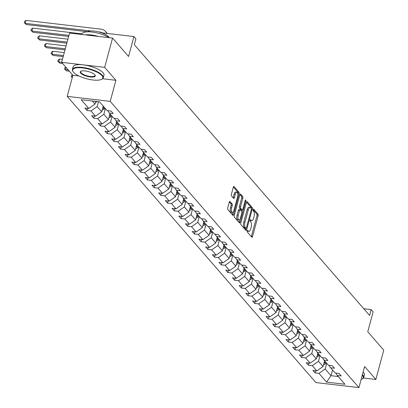 <?xml version="1.0" encoding="UTF-8"?>
<svg xmlns="http://www.w3.org/2000/svg" width="408" height="408" viewBox="0 0 408 408"><rect width="100%" height="100%" fill="white"/><g stroke="black" fill="none" stroke-linecap="round" stroke-linejoin="round"><path stroke-width="0.61" d="M247.253 230.882A0.877 0.357 96.7 0 0 247.335 232.03L251.818 237.186A1.255 0.505 96.7 0 0 251.981 237.283A1.255 0.505 96.7 0 0 252.547 236.523L258.137 215.827A1.255 0.505 96.7 0 0 258.024 214.19L253.536 209.029A0.877 0.357 96.7 0 0 253.424 208.962A0.877 0.357 96.7 0 0 253.026 209.493A0.877 0.357 96.7 0 0 253.103 210.64L253.684 211.308A4.019 1.622 96.7 0 1 254.041 216.541L253.577 218.265A4.019 1.622 96.7 0 1 251.761 220.703A4.019 1.622 96.7 0 1 251.231 220.391L250.655 219.723A0.877 0.357 96.7 0 0 250.537 219.657A0.877 0.357 96.7 0 0 250.14 220.187A0.877 0.357 96.7 0 0 250.221 221.335L250.798 222.003A4.019 1.622 96.7 0 1 251.155 227.236L250.691 228.959A4.019 1.622 96.7 0 1 248.875 231.397A4.019 1.622 96.7 0 1 248.35 231.086L247.768 230.418A0.877 0.357 96.7 0 0 247.651 230.352A0.877 0.357 96.7 0 0 247.253 230.882M363.482 378.007L375.855 379.45L383.76 350.161L367.766 331.755L373.136 311.84L371.183 309.59L363.757 308.723M102.607 78.739L115.903 80.294L104.662 67.356L61.659 62.337L69.559 33.048L112.567 38.066L128.556 56.472L133.931 36.557L101.49 32.773M104.662 67.356L112.567 38.066M230.015 201.47A1.255 0.505 96.7 0 0 229.847 201.374A1.255 0.505 96.7 0 0 229.281 202.139L227.715 207.942A1.255 0.505 96.7 0 0 227.827 209.579L232.805 215.312A1.255 0.505 96.7 0 0 232.973 215.409A1.255 0.505 96.7 0 0 233.539 214.644L239.124 193.948A1.255 0.505 96.7 0 0 239.011 192.311L234.034 186.578A1.255 0.505 96.7 0 0 233.866 186.481A1.255 0.505 96.7 0 0 233.299 187.246L231.407 194.259A1.255 0.505 96.7 0 0 231.52 195.896L233.651 198.349A1.255 0.505 96.7 0 0 233.815 198.446A1.255 0.505 96.7 0 0 234.381 197.681L235.319 194.203A3.356 1.357 96.7 0 1 236.839 192.168A3.356 1.357 96.7 0 1 237.578 196.804L233.901 210.431A3.356 1.357 96.7 0 1 232.381 212.466A3.356 1.357 96.7 0 1 231.642 207.83L232.259 205.561A1.255 0.505 96.7 0 0 232.147 203.924L229.668 201.43M133.931 36.557L135.889 38.806L134.309 44.666L369.602 315.45L371.183 309.59M115.903 80.294L110.216 101.378L358.923 387.6L315.92 382.582L67.213 96.364L110.216 101.378M375.855 379.45L364.614 366.512L358.923 387.6M240.837 223.049A1.255 0.505 96.7 0 0 240.95 224.681L245.932 230.413A1.255 0.505 96.7 0 0 246.095 230.51A1.255 0.505 96.7 0 0 246.661 229.75L252.246 209.049A1.255 0.505 96.7 0 0 252.134 207.417L247.156 201.685A1.255 0.505 96.7 0 0 246.993 201.588A1.255 0.505 96.7 0 0 246.422 202.348L240.837 223.049M239.369 222.86L234.391 217.132A1.255 0.505 96.7 0 1 234.279 215.495L239.863 194.794A1.255 0.505 96.7 0 1 240.429 194.035A1.255 0.505 96.7 0 1 240.593 194.131L242.724 196.585A1.255 0.505 96.7 0 1 242.837 198.222L240.572 206.616A1.255 0.505 96.7 0 0 240.684 208.248L242.097 209.875A1.255 0.505 96.7 0 0 242.26 209.972A1.255 0.505 96.7 0 0 242.831 209.212L245.188 200.476A0.877 0.357 96.7 0 1 245.585 199.94A0.877 0.357 96.7 0 1 245.779 201.154L240.103 222.197A1.255 0.505 96.7 0 1 239.532 222.957A1.255 0.505 96.7 0 1 239.369 222.86M99.552 101.847L107.161 110.604L111.052 111.058L113.205 113.531L109.308 113.077L113.868 118.32L117.759 118.779L119.911 121.252L116.015 120.799L120.574 126.041L124.466 126.495L126.618 128.969L122.721 128.515L127.281 133.758L131.172 134.212L133.324 136.685L129.428 136.231L133.987 141.479L137.879 141.933L140.031 144.406L136.134 143.953L140.694 149.195L144.585 149.649L146.737 152.123L142.841 151.669L147.4 156.912L151.291 157.371L153.444 159.844L149.547 159.39L154.107 164.633L158.003 165.087L160.15 167.561L156.259 167.107L160.813 172.349L164.71 172.803L166.857 175.277L162.965 174.823L167.52 180.071L171.416 180.525L173.563 182.998L169.672 182.544L174.226 187.787L178.123 188.241L180.27 190.714L176.378 190.261L180.933 195.503L184.829 195.957L186.976 198.436L183.085 197.977L187.639 203.225L191.536 203.679L193.683 206.152L189.791 205.698L194.346 210.941L198.242 211.395L200.389 213.869L196.498 213.415L201.052 218.662L204.949 219.116L207.096 221.59L203.204 221.136L207.759 226.379L211.655 226.833L213.802 229.306L209.911 228.852L214.465 234.095L218.362 234.549L220.509 237.028L216.617 236.569L221.177 241.816L225.068 242.27L227.215 244.744L223.324 244.29L227.883 249.533L231.775 249.987L233.927 252.46L230.03 252.006L234.59 257.254L238.481 257.708L240.633 260.182L236.737 259.728L241.296 264.97L245.188 265.424L247.34 267.898L243.443 267.444L248.003 272.687L251.894 273.141L254.046 275.614L250.15 275.16L254.709 280.408L258.601 280.862L260.753 283.336L256.856 282.882L261.416 288.125L265.307 288.578L267.459 291.052L263.563 290.598L268.122 295.846L272.014 296.3L274.166 298.773L270.269 298.319L274.829 303.562L278.72 304.016L280.872 306.49L276.976 306.036L281.535 311.279L285.427 311.732L287.579 314.206L283.682 313.752L288.242 319L292.133 319.454L294.285 321.927L290.389 321.473L294.948 326.716L298.845 327.17L300.992 329.644L297.1 329.19L301.655 334.438L305.551 334.892L307.698 337.365L303.807 336.911L308.361 342.154L312.258 342.608L314.405 345.081L310.514 344.627L315.068 349.87L318.964 350.324L321.111 352.798L317.22 352.344L321.774 357.592L325.671 358.046L327.818 360.519L323.926 360.065L328.481 365.308L332.377 365.762L334.524 368.235L330.633 367.781L335.187 373.024L339.084 373.483L341.231 375.957L337.34 375.503L344.949 384.26L326.584 382.118L318.974 373.356L315.083 372.902L312.931 370.428L316.827 370.882L312.268 365.639L308.377 365.185L306.224 362.712L310.121 363.166L305.561 357.923L301.665 357.469L299.518 354.996L303.409 355.45L298.855 350.202L294.959 349.748L292.811 347.274L296.703 347.728L292.148 342.485L288.252 342.031L286.105 339.558L289.996 340.012L285.442 334.764L281.546 334.31L279.398 331.837L283.29 332.291L278.735 327.048L274.839 326.594L272.692 324.12L276.583 324.574L272.029 319.331L268.132 318.877L265.985 316.404L269.877 316.858L265.322 311.61L261.426 311.156L259.279 308.683L263.17 309.137L258.616 303.894L254.72 303.44L252.572 300.966L256.464 301.42L251.909 296.172L248.013 295.718L245.866 293.245L249.757 293.699L245.203 288.456L241.306 288.002L239.159 285.529L243.051 285.983L238.491 280.74L234.6 280.286L232.453 277.812L236.344 278.266L231.785 273.018L227.894 272.564L225.741 270.091L229.638 270.545L225.078 265.302L221.187 264.848L219.035 262.375L222.931 262.829L218.372 257.586L214.481 257.127L212.328 254.653L216.225 255.107L211.665 249.864L207.774 249.41L205.622 246.937L209.518 247.391L204.959 242.148L201.067 241.694L198.915 239.221L202.812 239.674L198.252 234.427L194.361 233.973L192.209 231.499L196.105 231.953L191.546 226.71L187.654 226.256L185.502 223.783L189.399 224.237L184.839 218.994L180.948 218.535L178.796 216.061L182.692 216.515L178.133 211.273L174.242 210.819L172.089 208.345L175.986 208.799L171.426 203.556L167.535 203.102L165.383 200.629L169.279 201.083L164.72 195.835L160.823 195.381L158.676 192.907L162.568 193.361L158.013 188.119L154.117 187.665L151.97 185.191L155.861 185.645L151.307 180.402L147.41 179.948L145.263 177.47L149.155 177.929L144.6 172.681L140.704 172.227L138.557 169.754L142.448 170.207L137.894 164.965L133.997 164.511L131.85 162.037L135.742 162.491L131.187 157.243L127.291 156.789L125.144 154.316L129.035 154.77L124.481 149.527L120.584 149.073L118.437 146.6L122.329 147.053L117.774 141.811L113.878 141.357L111.731 138.878L115.622 139.337L111.068 134.089L107.171 133.635L105.024 131.162L108.916 131.616L104.361 126.373L100.465 125.919L98.318 123.446L102.209 123.899L97.65 118.651L93.758 118.198L91.611 115.724L95.503 116.178L90.943 110.935L87.052 110.481L84.9 108.008L88.796 108.462L81.187 99.705L99.552 101.847M103.255 106.111L101.709 111.828L97.155 106.585L98.466 101.719M97.155 106.585L90.943 110.935M101.709 111.828L95.503 116.178M107.753 110.675L109.308 113.077M109.961 113.827L108.421 119.549L103.862 114.301L105.407 108.584M103.862 114.301L97.65 118.651M108.421 119.549L102.209 123.899M114.459 118.391L116.015 120.799M116.668 121.548L115.127 127.265L110.568 122.023L112.113 116.3M110.568 122.023L104.361 126.373M115.127 127.265L108.916 131.616M121.166 126.108L122.721 128.515M123.374 129.265L121.834 134.982L117.275 129.739L118.82 124.022M117.275 129.739L111.068 134.089M121.834 134.982L115.622 139.337M127.872 133.829L129.428 136.231M130.081 136.981L128.54 142.703L123.981 137.46L125.526 131.738M123.981 137.46L117.774 141.811M128.54 142.703L122.329 147.053M134.579 141.545L136.134 143.953M136.787 144.702L135.247 150.419L130.688 145.177L132.233 139.459M130.688 145.177L124.481 149.527M135.247 150.419L129.035 154.77M141.285 149.267L142.841 151.669M143.494 152.419L141.953 158.141L137.394 152.893L138.939 147.176M137.394 152.893L131.187 157.243M141.953 158.141L135.742 162.491M147.992 156.983L149.547 159.39M150.2 160.14L148.66 165.857L144.101 160.614L145.646 154.892M144.101 160.614L137.894 164.965M148.66 165.857L142.448 170.207M154.698 164.699L156.259 167.107M156.907 167.856L155.366 173.573L150.807 168.331L152.352 162.614M150.807 168.331L144.6 172.681M155.366 173.573L149.155 177.929M161.405 172.421L162.965 174.823M163.613 175.573L162.073 181.295L157.514 176.047L159.059 170.33M157.514 176.047L151.307 180.402M162.073 181.295L155.861 185.645M168.111 180.137L169.672 182.544M170.325 183.294L168.779 189.011L164.22 183.768L165.765 178.051M164.22 183.768L158.013 188.119M168.779 189.011L162.568 193.361M174.818 187.859L176.378 190.261M177.031 191.01L175.486 196.733L170.927 191.485L172.472 185.768M170.927 191.485L164.72 195.835M175.486 196.733L169.279 201.083M181.529 195.575L183.085 197.977M183.738 198.732L182.192 204.449L177.633 199.206L179.178 193.484M177.633 199.206L171.426 203.556M182.192 204.449L175.986 208.799M188.236 203.291L189.791 205.698M190.444 206.448L188.899 212.165L184.345 206.922L185.885 201.205M184.345 206.922L178.133 211.273M188.899 212.165L182.692 216.515M194.942 211.013L196.498 213.415M197.151 214.164L195.605 219.886L191.051 214.639L192.591 208.921M191.051 214.639L184.839 218.994M195.605 219.886L189.399 224.237M201.649 218.729L203.204 221.136M203.857 221.886L202.312 227.603L197.758 222.36L199.298 216.638M197.758 222.36L191.546 226.71M202.312 227.603L196.105 231.953M208.355 226.45L209.911 228.852M210.564 229.602L209.018 235.324L204.464 230.076L206.004 224.359M204.464 230.076L198.252 234.427M209.018 235.324L202.812 239.674M215.062 234.166L216.617 236.569M217.27 237.323L215.725 243.041L211.171 237.798L212.711 232.076M211.171 237.798L204.959 242.148M215.725 243.041L209.518 247.391M221.768 241.883L223.324 244.29M223.977 245.04L222.431 250.757L217.877 245.514L219.417 239.797M217.877 245.514L211.665 249.864M222.431 250.757L216.225 255.107M228.475 249.604L230.03 252.006M230.683 252.756L229.138 258.478L224.584 253.23L226.124 247.513M224.584 253.23L218.372 257.586M229.138 258.478L222.931 262.829M235.181 257.321L236.737 259.728M237.39 260.477L235.844 266.195L231.29 260.952L232.83 255.23M231.29 260.952L225.078 265.302M235.844 266.195L229.638 270.545M241.888 265.042L243.443 267.444M244.096 268.194L242.551 273.916L237.997 268.668L239.537 262.951M237.997 268.668L231.785 273.018M242.551 273.916L236.344 278.266M248.594 272.758L250.15 275.16M250.803 275.915L249.263 281.632L244.703 276.389L246.248 270.667M244.703 276.389L238.491 280.74M249.263 281.632L243.051 285.983M255.301 280.475L256.856 282.882M257.509 283.631L255.969 289.349L251.41 284.106L252.955 278.389M251.41 284.106L245.203 288.456M255.969 289.349L249.757 293.699M262.007 288.196L263.563 290.598M264.216 291.348L262.675 297.07L258.116 291.822L259.661 286.105M258.116 291.822L251.909 296.172M262.675 297.07L256.464 301.42M268.714 295.912L270.269 298.319M270.922 299.069L269.382 304.786L264.823 299.543L266.368 293.821M264.823 299.543L258.616 303.894M269.382 304.786L263.17 309.137M275.42 303.629L276.976 306.036M277.629 306.785L276.089 312.508L271.529 307.26L273.074 301.543M271.529 307.26L265.322 311.61M276.089 312.508L269.877 316.858M282.127 311.35L283.682 313.752M284.335 314.507L282.795 320.224L278.236 314.981L279.781 309.259M278.236 314.981L272.029 319.331M282.795 320.224L276.583 324.574M288.833 319.066L290.389 321.473M291.042 322.223L289.502 327.94L284.942 322.697L286.487 316.98M284.942 322.697L278.735 327.048M289.502 327.94L283.29 332.291M295.54 326.788L297.1 329.19M297.748 329.939L296.208 335.662L291.649 330.414L293.194 324.697M291.649 330.414L285.442 334.764M296.208 335.662L289.996 340.012M302.246 334.504L303.807 336.911M304.455 337.661L302.915 343.378L298.355 338.135L299.9 332.413M298.355 338.135L292.148 342.485M302.915 343.378L296.703 347.728M308.953 342.22L310.514 344.627M311.166 345.377L309.621 351.094L305.062 345.851L306.607 340.134M305.062 345.851L298.855 350.202M309.621 351.094L303.409 355.45M315.659 349.942L317.22 352.344M317.873 353.099L316.327 358.816L311.768 353.573L313.313 347.851M311.768 353.573L305.561 357.923M316.327 358.816L310.121 363.166M322.366 357.658L323.926 360.065M324.579 360.815L323.034 366.532L318.475 361.289L320.02 355.572M318.475 361.289L312.268 365.639M323.034 366.532L316.827 370.882M329.077 365.379L330.633 367.781M332.53 369.969L330.99 375.686L325.186 369.005L326.726 363.288M325.186 369.005L318.974 373.356M326.584 382.118L330.99 375.686L338.237 376.533M61.659 62.337L72.899 75.276L67.213 96.364M92.305 101L95.003 104.111L95.737 101.403M335.784 373.096L337.34 375.503M95.003 104.111L88.796 108.462M315.665 370.75L315.083 372.902M308.958 363.028L308.377 365.185M302.252 355.312L301.665 357.469M295.54 347.596L294.959 349.748M288.833 339.874L288.252 342.031M282.127 332.158L281.546 334.31M275.42 324.436L274.839 326.594M268.714 316.72L268.132 318.877M262.007 309.004L261.426 311.156M255.301 301.283L254.72 303.44M248.594 293.566L248.013 295.718M241.888 285.845L241.306 288.002M235.181 278.129L234.6 280.286M228.475 270.412L227.894 272.564M221.768 262.691L221.187 264.848M215.062 254.975L214.481 257.127M208.355 247.253L207.774 249.41M201.649 239.537L201.067 241.694M194.942 231.821L194.361 233.973M188.236 224.099L187.654 226.256M181.529 216.383L180.948 218.535M174.823 208.666L174.242 210.819M168.116 200.945L167.535 203.102M161.41 193.229L160.823 195.381M154.698 185.507L154.117 187.665M147.992 177.791L147.41 179.948M141.285 170.075L140.704 172.227M134.579 162.353L133.997 164.511M127.872 154.637L127.291 156.789M121.166 146.916L120.584 149.073M114.459 139.199L113.878 141.357M107.753 131.483L107.171 133.635M101.046 123.762L100.465 125.919M94.34 116.045L93.758 118.198M87.633 108.324L87.052 110.481M72.899 75.276L78.963 75.98M247.228 230.999A4.019 1.622 96.7 0 0 247.712 231.26L248.875 231.397M250.114 220.305A4.019 1.622 96.7 0 0 250.599 220.565L251.761 220.703M251.318 236.609A1.255 0.505 96.7 0 0 251.389 236.39L256.974 215.689A1.255 0.505 96.7 0 0 256.861 214.052L253.001 209.61M251.175 208.417A1.255 0.505 96.7 0 0 250.971 207.279L246.493 202.128M245.427 229.837A1.255 0.505 96.7 0 0 245.499 229.612L245.851 228.317M245.902 228.271A0.877 0.357 96.7 0 0 246.014 228.337A0.877 0.357 96.7 0 0 246.412 227.802L251.313 209.636A0.877 0.357 96.7 0 0 251.236 208.488L250.624 207.784A4.019 1.622 96.7 0 0 250.099 207.478A4.019 1.622 96.7 0 0 248.283 209.911L244.933 222.329A4.019 1.622 96.7 0 0 245.29 227.567L245.902 228.271L244.739 228.133A0.877 0.357 96.7 0 0 244.851 228.2A0.877 0.357 96.7 0 0 244.984 228.164M250.099 207.478L248.936 207.341A4.019 1.622 96.7 0 0 247.121 209.778L248.283 209.911M244.739 228.133L244.127 227.429A4.019 1.622 96.7 0 1 243.77 222.197L247.121 209.778M239.935 194.575L241.561 196.447L242.724 196.585M241.281 209.783A1.255 0.505 96.7 0 1 241.097 209.839A1.255 0.505 96.7 0 1 240.934 209.743L239.522 208.116A1.255 0.505 96.7 0 1 239.409 206.479L241.674 198.084A1.255 0.505 96.7 0 0 241.561 196.447M242.199 209.967L241.75 211.63M239.572 219.708L238.94 222.064L240.103 222.197M238.221 215.327A3.356 1.357 96.7 0 0 238.96 219.958A3.356 1.357 96.7 0 0 240.48 217.923L241.776 213.124A1.255 0.505 96.7 0 0 241.664 211.487L240.251 209.86A1.255 0.505 96.7 0 0 240.083 209.763A1.255 0.505 96.7 0 0 239.516 210.523L238.221 215.327L237.058 215.189A3.356 1.357 96.7 0 0 237.798 219.825L238.96 219.958M239.088 209.727A1.255 0.505 96.7 0 0 238.92 209.63A1.255 0.505 96.7 0 0 238.354 210.39L239.516 210.523M237.058 215.189L238.354 210.39M232.381 212.466L231.224 212.328A3.356 1.357 96.7 0 1 230.479 207.697L231.096 205.423A1.255 0.505 96.7 0 0 230.984 203.791L229.352 201.914M236.839 192.168L235.676 192.035A3.356 1.357 96.7 0 0 234.156 194.07L235.319 194.203M233.147 197.773A1.255 0.505 96.7 0 0 233.218 197.549L234.156 194.07M237.839 194.274L237.961 193.81A1.255 0.505 96.7 0 0 237.849 192.178L233.371 187.022M232.305 214.73A1.255 0.505 96.7 0 0 232.376 214.511L232.994 212.216M323.534 364.691A3.392 2.912 -41 0 0 325.64 363.605L326.369 362.875M323.891 363.355A3.392 2.912 -41 0 0 324.824 362.661L325.548 361.937M325.033 361.34L324.309 362.069A3.392 2.912 139 0 1 324.212 362.161M361.126 379.44A15.601 4.932 -164.9 0 0 361.967 379.103A15.601 4.932 -164.9 0 0 362.37 375.34A15.601 4.932 -164.9 0 0 362.263 375.222M362.426 374.62A15.989 5.049 15.1 0 1 362.814 375.029A15.989 5.049 15.1 0 1 363.717 377.497A15.989 5.049 15.1 0 1 362.401 378.884A15.989 5.049 15.1 0 1 362.171 378.991M363.12 372.04A15.989 5.049 15.1 0 1 363.508 372.453A15.989 5.049 15.1 0 1 364.415 374.921L363.717 377.497M73.562 72.303A15.601 4.932 -164.9 0 0 87.215 78.912A15.601 4.932 -164.9 0 0 101.521 79.376A15.601 4.932 -164.9 0 0 101.924 75.613A15.601 4.932 -164.9 0 0 83.212 68.014A15.601 4.932 -164.9 0 0 73.114 71.711A15.601 4.932 -164.9 0 0 73.562 72.303M72.991 71.512A15.989 5.049 15.1 0 1 72.848 71.303A15.989 5.049 15.1 0 1 72.405 69.442A15.989 5.049 15.1 0 1 85.762 67.942A15.989 5.049 15.1 0 1 102.367 75.302A15.989 5.049 15.1 0 1 103.275 77.77A15.989 5.049 15.1 0 1 101.954 79.157A15.989 5.049 15.1 0 1 101.73 79.264M80.657 73.134A7.803 2.463 15.1 0 1 80.855 71.252A7.803 2.463 15.1 0 1 88.011 71.482A7.803 2.463 15.1 0 1 94.834 74.786A7.803 2.463 15.1 0 1 95.059 75.082A7.803 2.463 15.1 0 1 90.01 76.933A7.803 2.463 15.1 0 1 80.657 73.134M81.09 71.145A7.415 2.346 -164.9 0 0 80.677 71.675A7.415 2.346 -164.9 0 0 81.1 72.823A7.415 2.346 -164.9 0 0 88.801 76.235A7.415 2.346 -164.9 0 0 95.003 75.541A7.415 2.346 -164.9 0 0 94.906 74.873M87.485 31.829A11.511 3.636 15.1 0 1 97.859 31.717A11.511 3.636 15.1 0 1 108.574 36.756A11.511 3.636 15.1 0 1 109.155 37.669M72.405 69.442L73.098 66.866A15.989 5.049 15.1 0 1 86.455 65.362A15.989 5.049 15.1 0 1 103.061 72.726A15.989 5.049 15.1 0 1 103.969 75.194L103.275 77.77M85.216 34.874A15.989 5.049 15.1 0 1 98.394 36.414M81.84 34.481L81.952 34.063A15.989 5.049 15.1 0 1 92.626 32.12A15.989 5.049 15.1 0 1 109.14 37.669M316.827 356.969A3.392 2.912 -41 0 0 318.934 355.883L319.663 355.154M317.184 355.638A3.392 2.912 -41 0 0 318.118 354.945L318.842 354.215M318.327 353.624L317.603 354.353A3.392 2.912 139 0 1 317.506 354.445M310.121 349.253A3.392 2.912 -41 0 0 312.227 348.167L312.956 347.438M310.478 347.922A3.392 2.912 -41 0 0 311.411 347.228L312.135 346.499M311.62 345.902L310.896 346.632A3.392 2.912 139 0 1 310.799 346.724M303.409 341.532A3.392 2.912 -41 0 0 305.521 340.45L306.245 339.721M303.771 340.201A3.392 2.912 -41 0 0 304.705 339.507L305.429 338.778M304.914 338.186L304.19 338.915A3.392 2.912 139 0 1 304.093 339.007M296.703 333.815A3.392 2.912 -41 0 0 298.814 332.729L299.538 332M297.065 332.484A3.392 2.912 -41 0 0 297.998 331.791L298.722 331.061M298.207 330.47L297.483 331.194A3.392 2.912 139 0 1 297.386 331.291M289.996 326.099A3.392 2.912 -41 0 0 292.108 325.013L292.832 324.284M290.358 324.763A3.392 2.912 -41 0 0 291.292 324.069L292.016 323.345M291.501 322.748L290.776 323.478A3.392 2.912 139 0 1 290.68 323.57M283.29 318.378A3.392 2.912 -41 0 0 285.401 317.291L286.125 316.567M283.652 317.047A3.392 2.912 -41 0 0 284.585 316.353L285.309 315.624M284.794 315.032L284.07 315.761A3.392 2.912 139 0 1 283.973 315.853M276.583 310.661A3.392 2.912 -41 0 0 278.695 309.575L279.419 308.846M276.945 309.33A3.392 2.912 -41 0 0 277.879 308.637L278.603 307.907M278.088 307.311L277.364 308.04A3.392 2.912 139 0 1 277.267 308.132M269.877 302.94A3.392 2.912 -41 0 0 271.988 301.859L272.712 301.13M270.239 301.609A3.392 2.912 -41 0 0 271.172 300.915L271.896 300.186M271.381 299.594L270.657 300.324A3.392 2.912 139 0 1 270.56 300.416M263.17 295.224A3.392 2.912 -41 0 0 265.282 294.137L266.006 293.408M263.532 293.893A3.392 2.912 -41 0 0 264.466 293.199L265.19 292.47M264.675 291.878L263.95 292.602A3.392 2.912 139 0 1 263.854 292.699M256.464 287.507A3.392 2.912 -41 0 0 258.575 286.421L259.299 285.692M256.826 286.171A3.392 2.912 -41 0 0 257.759 285.478L258.483 284.753M257.968 284.157L257.244 284.886A3.392 2.912 139 0 1 257.147 284.978M249.757 279.786A3.392 2.912 -41 0 0 251.869 278.7L252.593 277.975M250.119 278.455A3.392 2.912 -41 0 0 251.053 277.761L251.777 277.032M251.262 276.44L250.532 277.17A3.392 2.912 139 0 1 250.441 277.262M243.051 272.07A3.392 2.912 -41 0 0 245.162 270.983L245.886 270.254M243.413 270.739A3.392 2.912 -41 0 0 244.346 270.045L245.07 269.316M244.555 268.719L243.826 269.448A3.392 2.912 139 0 1 243.734 269.54M236.344 264.348A3.392 2.912 -41 0 0 238.456 263.267L239.18 262.538M236.701 263.017A3.392 2.912 -41 0 0 237.64 262.324L238.364 261.594M237.849 261.003L237.119 261.732A3.392 2.912 139 0 1 237.028 261.824M229.638 256.632A3.392 2.912 -41 0 0 231.749 255.546L232.473 254.816M229.995 255.301A3.392 2.912 -41 0 0 230.928 254.607L231.657 253.878M231.142 253.286L230.413 254.011A3.392 2.912 139 0 1 230.321 254.108M222.931 248.916A3.392 2.912 -41 0 0 225.043 247.829L225.767 247.1M223.288 247.579A3.392 2.912 -41 0 0 224.221 246.886L224.951 246.162M224.436 245.565L223.706 246.294A3.392 2.912 139 0 1 223.615 246.386M216.225 241.194A3.392 2.912 -41 0 0 218.336 240.108L219.06 239.384M216.582 239.863A3.392 2.912 -41 0 0 217.515 239.17L218.244 238.44M217.729 237.849L217 238.578A3.392 2.912 139 0 1 216.908 238.67M209.518 233.478A3.392 2.912 -41 0 0 211.63 232.392L212.354 231.662M209.875 232.147A3.392 2.912 -41 0 0 210.809 231.453L211.538 230.724M211.018 230.127L210.293 230.857A3.392 2.912 139 0 1 210.202 230.948M202.812 225.757A3.392 2.912 -41 0 0 204.918 224.675L205.647 223.946M203.169 224.425A3.392 2.912 -41 0 0 204.102 223.732L204.831 223.003M204.311 222.411L203.587 223.14A3.392 2.912 139 0 1 203.49 223.232M196.105 218.04A3.392 2.912 -41 0 0 198.212 216.954L198.941 216.225M196.462 216.709A3.392 2.912 -41 0 0 197.395 216.016L198.125 215.286M197.605 214.695L196.88 215.419A3.392 2.912 139 0 1 196.784 215.516M189.399 210.324A3.392 2.912 -41 0 0 191.505 209.238L192.234 208.508M189.756 208.988A3.392 2.912 -41 0 0 190.689 208.294L191.418 207.57M190.898 206.973L190.174 207.703A3.392 2.912 139 0 1 190.077 207.794M182.692 202.603A3.392 2.912 -41 0 0 184.799 201.516L185.528 200.792M183.049 201.272A3.392 2.912 -41 0 0 183.983 200.578L184.707 199.849M184.192 199.257L183.467 199.986A3.392 2.912 139 0 1 183.371 200.078M175.986 194.886A3.392 2.912 -41 0 0 178.092 193.8L178.821 193.071M176.343 193.555A3.392 2.912 -41 0 0 177.276 192.862L178 192.132M177.485 191.536L176.761 192.265A3.392 2.912 139 0 1 176.664 192.357M169.279 187.17A3.392 2.912 -41 0 0 171.386 186.084L172.115 185.354M169.636 185.834A3.392 2.912 -41 0 0 170.57 185.14L171.294 184.411M170.779 183.819L170.054 184.549A3.392 2.912 139 0 1 169.958 184.64M162.568 179.449A3.392 2.912 -41 0 0 164.679 178.362L165.403 177.633M162.93 178.118A3.392 2.912 -41 0 0 163.863 177.424L164.587 176.695M164.072 176.103L163.348 176.832A3.392 2.912 139 0 1 163.251 176.924M155.861 171.732A3.392 2.912 -41 0 0 157.972 170.646L158.697 169.917M156.223 170.396A3.392 2.912 -41 0 0 157.156 169.708L157.881 168.978M157.366 168.382L156.641 169.111A3.392 2.912 139 0 1 156.544 169.203M149.155 164.011A3.392 2.912 -41 0 0 151.266 162.925L151.99 162.2M149.517 162.68A3.392 2.912 -41 0 0 150.45 161.986L151.174 161.257M150.659 160.665L149.935 161.395A3.392 2.912 139 0 1 149.838 161.486M142.448 156.295A3.392 2.912 -41 0 0 144.559 155.208L145.284 154.479M142.81 154.964A3.392 2.912 -41 0 0 143.744 154.27L144.468 153.541M143.953 152.949L143.228 153.673A3.392 2.912 139 0 1 143.131 153.765M72.242 77.724L71.191 76.673L71.507 75.5L72.466 74.776M72.752 75.103L72.139 77.357L71.191 76.673M135.742 148.578A3.392 2.912 -41 0 0 137.853 147.492L138.577 146.763M136.104 147.242A3.392 2.912 -41 0 0 137.037 146.549L137.761 145.824M137.246 145.228L136.522 145.957A3.392 2.912 139 0 1 136.425 146.049M68.294 69.972L65.433 69.641L66.509 70.875L69.37 71.211M66.509 70.875L64.484 68.957L64.801 67.784L65.759 67.06M66.045 67.381L65.433 69.641L64.484 68.957M129.035 140.857A3.392 2.912 -41 0 0 131.147 139.771L131.871 139.041M129.397 139.526A3.392 2.912 -41 0 0 130.331 138.832L131.055 138.103M130.54 137.511L129.815 138.241A3.392 2.912 139 0 1 129.719 138.332M61.679 62.266L58.727 61.919L59.803 63.158L62.664 63.49M59.803 63.158L57.778 61.236L58.094 60.063L59.517 58.992L62.47 59.333M59.517 58.992L58.727 61.919L57.778 61.236M122.329 133.141A3.392 2.912 -41 0 0 124.44 132.054L125.164 131.325M122.691 131.809A3.392 2.912 -41 0 0 123.624 131.116L124.348 130.387M123.833 129.79L123.109 130.519A3.392 2.912 139 0 1 123.012 130.611M63.49 55.539L52.02 54.203L53.096 55.437L63.199 56.62M53.096 55.437L51.066 53.519L51.383 52.346L52.81 51.275L64.28 52.612M52.81 51.275L52.02 54.203L51.066 53.519M115.622 125.419A3.392 2.912 -41 0 0 117.733 124.333L118.458 123.609M115.984 124.088A3.392 2.912 -41 0 0 116.918 123.394L117.642 122.665M117.127 122.074L116.402 122.803A3.392 2.912 139 0 1 116.306 122.895M65.306 48.817L45.313 46.481L46.39 47.721L65.015 49.893M46.39 47.721L44.36 45.798L44.676 44.63L46.104 43.554L66.096 45.89M46.104 43.554L45.313 46.481L44.36 45.798M108.916 117.703A3.392 2.912 -41 0 0 111.027 116.617L111.751 115.887M109.278 116.372A3.392 2.912 -41 0 0 110.211 115.678L110.935 114.949M110.42 114.357L109.691 115.082A3.392 2.912 139 0 1 109.599 115.173M67.121 42.09L38.607 38.765L39.683 40.004L66.83 43.172M39.683 40.004L37.653 38.082L37.97 36.909L39.398 35.838L67.912 39.163M39.398 35.838L38.607 38.765L37.653 38.082M102.209 109.987A3.392 2.912 -41 0 0 104.321 108.9L105.045 108.171M102.571 108.65A3.392 2.912 -41 0 0 103.504 107.957L104.229 107.233M103.714 106.636L102.984 107.365A3.392 2.912 139 0 1 102.892 107.457M68.937 35.368L31.9 31.049L32.977 32.283L68.646 36.445M32.977 32.283L30.947 30.365L31.263 29.192L32.691 28.116L82.013 33.874M32.691 28.116L31.9 31.049L30.947 30.365M95.503 102.265A3.392 2.912 -41 0 0 97.165 101.567M102.362 32.875A6.395 5.493 -41 0 0 100.103 32.069L98.542 31.885M90.535 30.952L25.194 23.327L26.27 24.567L87.628 31.727M26.27 24.567L24.24 22.644L24.556 21.471L25.985 20.4L100.893 29.141A9.593 8.236 139 0 1 105.764 31.635A9.593 8.236 139 0 1 106.886 33.4M105.764 31.635L106.835 32.87A9.593 8.236 139 0 1 107.289 33.446M25.985 20.4L25.194 23.327L24.24 22.644M247.238 230.959L248.35 231.086M250.124 220.264L251.231 220.391M256.861 214.052L258.024 214.19M256.974 215.689L258.137 215.827M251.389 236.39L252.547 236.523M246.809 201.644L247.156 201.685M250.971 207.279L252.134 207.417M251.379 208.947L252.246 209.049M245.499 229.612L246.661 229.75M243.77 222.197L244.933 222.329M244.127 227.429L245.29 227.567M240.246 194.091L240.593 194.131M241.674 198.084L242.837 198.222M239.409 206.479L240.572 206.616M239.522 208.116L240.684 208.248M240.934 209.743L242.097 209.875M245.029 201.067L245.779 201.154M230.984 203.791L232.147 203.924M231.096 205.423L232.259 205.561M230.479 207.697L231.642 207.83M233.218 197.549L234.381 197.681M233.682 186.543L234.034 186.578M237.849 192.178L239.011 192.311M237.961 193.81L239.124 193.948M232.376 214.511L233.539 214.644M324.824 362.661L325.64 363.605M318.118 354.945L318.934 355.883M311.411 347.228L312.227 348.167M304.705 339.507L305.521 340.45M297.998 331.791L298.814 332.729M291.292 324.069L292.108 325.013M284.585 316.353L285.401 317.291M277.879 308.637L278.695 309.575M271.172 300.915L271.988 301.859M264.466 293.199L265.282 294.137M257.759 285.478L258.575 286.421M251.053 277.761L251.869 278.7M244.346 270.045L245.162 270.983M237.64 262.324L238.456 263.267M230.928 254.607L231.749 255.546M224.221 246.886L225.043 247.829M217.515 239.17L218.336 240.108M210.809 231.453L211.63 232.392M204.102 223.732L204.918 224.675M197.395 216.016L198.212 216.954M190.689 208.294L191.505 209.238M183.983 200.578L184.799 201.516M177.276 192.862L178.092 193.8M170.57 185.14L171.386 186.084M163.863 177.424L164.679 178.362M157.156 169.708L157.972 170.646M150.45 161.986L151.266 162.925M143.744 154.27L144.559 155.208M137.037 146.549L137.853 147.492M130.331 138.832L131.147 139.771M123.624 131.116L124.44 132.054M116.918 123.394L117.733 124.333M110.211 115.678L111.027 116.617M103.504 107.957L104.321 108.9M100.399 32.41L100.103 32.069M244.851 228.2L246.014 228.337M241.097 209.839L242.26 209.972M238.92 209.63L240.083 209.763M361.967 379.103L362.401 378.884M101.521 79.376L101.954 79.157M73.114 71.711L72.848 71.303"/></g></svg>
